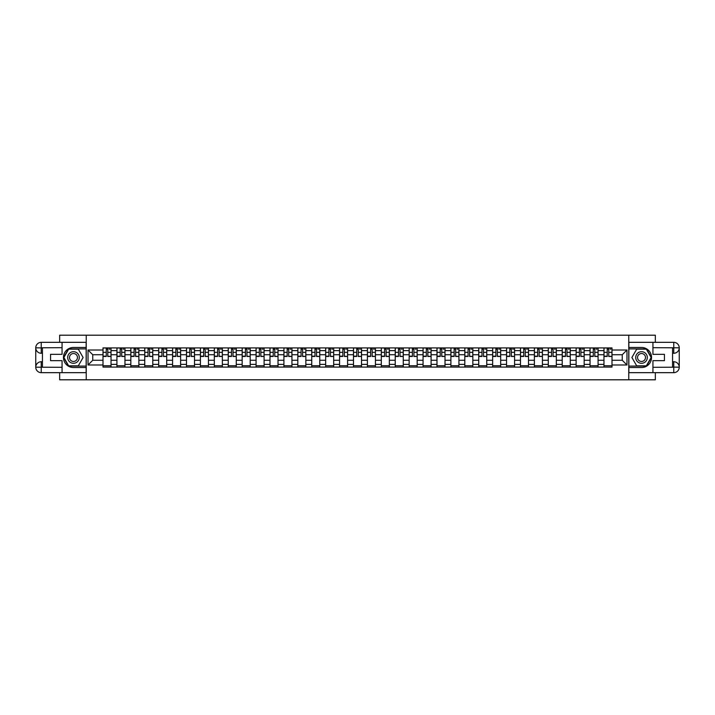 <?xml version="1.0" encoding="UTF-8"?>
<svg xmlns="http://www.w3.org/2000/svg" width="715" height="715" viewBox="0 0 715 715"><rect width="100%" height="100%" fill="white"/><g stroke="black" fill="none" stroke-linecap="round" stroke-linejoin="round"><path stroke-width="1.07" d="M59.658 372.667L59.658 379.799L655.342 379.799L655.342 372.667M655.342 342.333L655.342 335.201L59.658 335.201L59.658 342.333M116.92 367.09L116.92 350.627L111.04 350.627L111.04 367.09M111.04 350.627L111.04 347.91M116.92 350.627L116.92 347.91M124.955 347.91L124.955 367.09M130.836 367.09L130.836 347.91M138.871 347.91L138.871 367.09M144.752 367.09L144.752 347.91M152.787 347.91L152.787 367.09M158.667 367.09L158.667 347.91M166.702 347.91L166.702 367.09M172.583 367.09L172.583 347.91M180.609 347.91L180.609 367.09M186.499 367.09L186.499 347.91M194.525 347.91L194.525 367.09M200.415 367.09L200.415 347.91M208.44 347.91L208.44 367.09M214.33 367.09L214.33 347.91M222.356 347.91L222.356 367.09M228.246 367.09L228.246 347.91M236.272 347.91L236.272 367.09M242.162 367.09L242.162 347.91M250.187 347.91L250.187 367.09M256.077 367.09L256.077 347.91M264.103 347.91L264.103 367.09M269.993 367.09L269.993 347.91M278.019 347.91L278.019 367.09M283.909 367.09L283.909 347.91M291.935 347.91L291.935 367.09M297.824 367.09L297.824 347.91M305.85 347.91L305.85 367.09M311.74 367.09L311.74 347.91M319.766 347.91L319.766 367.09M325.656 367.09L325.656 347.91M333.682 347.91L333.682 367.09M339.571 367.09L339.571 347.91M347.597 347.91L347.597 367.09M353.487 367.09L353.487 347.91M361.513 347.91L361.513 367.09M367.403 367.09L367.403 347.91M375.429 347.91L375.429 367.09M381.318 367.09L381.318 347.91M389.344 347.91L389.344 367.09M395.234 367.09L395.234 347.91M403.26 347.91L403.26 367.09M409.15 367.09L409.15 347.91M417.176 347.91L417.176 367.09M423.066 367.09L423.066 347.91M431.091 347.91L431.091 367.09M436.981 367.09L436.981 347.91M445.007 347.91L445.007 367.09M450.897 367.09L450.897 347.91M458.923 347.91L458.923 367.09M464.813 367.09L464.813 347.91M472.838 347.91L472.838 367.09M478.728 367.09L478.728 347.91M486.754 347.91L486.754 367.09M492.644 367.09L492.644 347.91M500.67 347.91L500.67 367.09M506.56 367.09L506.56 347.91M514.586 347.91L514.586 367.09M520.475 367.09L520.475 347.91M528.501 347.91L528.501 367.09M534.391 367.09L534.391 347.91M542.417 347.91L542.417 367.09M548.298 367.09L548.298 347.91M556.333 347.91L556.333 367.09M562.213 367.09L562.213 347.91M570.248 347.91L570.248 367.09M576.129 367.09L576.129 347.91M584.164 347.91L584.164 367.09M590.045 367.09L590.045 347.91M598.08 347.91L598.08 367.09M603.961 367.09L603.961 347.91M603.961 360.262L598.08 360.262M590.045 360.262L584.164 360.262M576.129 360.262L570.248 360.262M562.213 360.262L556.333 360.262M548.298 360.262L542.417 360.262M534.391 360.262L528.501 360.262M520.475 360.262L514.586 360.262M506.56 360.262L500.67 360.262M492.644 360.262L486.754 360.262M478.728 360.262L472.838 360.262M464.813 360.262L458.923 360.262M450.897 360.262L445.007 360.262M436.981 360.262L431.091 360.262M423.066 360.262L417.176 360.262M409.15 360.262L403.26 360.262M395.234 360.262L389.344 360.262M381.318 360.262L375.429 360.262M367.403 360.262L361.513 360.262M353.487 360.262L347.597 360.262M339.571 360.262L333.682 360.262M325.656 360.262L319.766 360.262M311.74 360.262L305.85 360.262M297.824 360.262L291.935 360.262M283.909 360.262L278.019 360.262M269.993 360.262L264.103 360.262M256.077 360.262L250.187 360.262M242.162 360.262L236.272 360.262M228.246 360.262L222.356 360.262M214.33 360.262L208.44 360.262M200.415 360.262L194.525 360.262M186.499 360.262L180.609 360.262M172.583 360.262L166.702 360.262M158.667 360.262L152.787 360.262M144.752 360.262L138.871 360.262M130.836 360.262L124.955 360.262M116.92 360.262L111.04 360.262M603.961 354.738L598.08 354.738M590.045 354.738L584.164 354.738M576.129 354.738L570.248 354.738M562.213 354.738L556.333 354.738M548.298 354.738L542.417 354.738M534.391 354.738L528.501 354.738M520.475 354.738L514.586 354.738M506.56 354.738L500.67 354.738M492.644 354.738L486.754 354.738M478.728 354.738L472.838 354.738M464.813 354.738L458.923 354.738M450.897 354.738L445.007 354.738M436.981 354.738L431.091 354.738M423.066 354.738L417.176 354.738M409.15 354.738L403.26 354.738M395.234 354.738L389.344 354.738M381.318 354.738L375.429 354.738M367.403 354.738L361.513 354.738M353.487 354.738L347.597 354.738M339.571 354.738L333.682 354.738M325.656 354.738L319.766 354.738M311.74 354.738L305.85 354.738M297.824 354.738L291.935 354.738M283.909 354.738L278.019 354.738M269.993 354.738L264.103 354.738M256.077 354.738L250.187 354.738M242.162 354.738L236.272 354.738M228.246 354.738L222.356 354.738M214.33 354.738L208.44 354.738M200.415 354.738L194.525 354.738M186.499 354.738L180.609 354.738M172.583 354.738L166.702 354.738M158.667 354.738L152.787 354.738M144.752 354.738L138.871 354.738M130.836 354.738L124.955 354.738M116.92 354.738L111.04 354.738M92.753 360.262L103.005 360.262L103.005 354.738L92.753 354.738L92.753 360.262L88.025 364.99L88.025 350.01L103.005 350.01L103.005 354.738M611.995 354.738L611.995 360.262L622.247 360.262L622.247 354.738L611.995 354.738L611.995 347.91L103.005 347.91L103.005 350.01M611.995 350.01L626.975 350.01L626.975 364.99L611.995 364.99L611.995 360.262M103.005 360.262L103.005 367.09L611.995 367.09L611.995 364.99M103.005 364.99L88.025 364.99M628.762 379.799L628.762 335.201M86.238 379.799L86.238 335.201M111.04 365.749L103.005 365.749M106.267 349.251L107.777 349.251M124.955 365.749L116.92 365.749M120.183 349.251L121.693 349.251M138.871 365.749L130.836 365.749M134.098 349.251L135.609 349.251M152.787 365.749L144.752 365.749M148.014 349.251L149.524 349.251M166.702 365.749L158.667 365.749M161.93 349.251L163.44 349.251M180.609 365.749L172.583 365.749M175.845 349.251L177.356 349.251M194.525 365.749L186.499 365.749M189.752 349.251L191.271 349.251M208.44 365.749L200.415 365.749M203.668 349.251L205.187 349.251M222.356 365.749L214.33 365.749M217.583 349.251L219.103 349.251M236.272 365.749L228.246 365.749M231.499 349.251L233.019 349.251M250.187 365.749L242.162 365.749M245.415 349.251L246.934 349.251M264.103 365.749L256.077 365.749M259.331 349.251L260.85 349.251M278.019 365.749L269.993 365.749M273.246 349.251L274.766 349.251M291.935 365.749L283.909 365.749M287.162 349.251L288.681 349.251M305.85 365.749L297.824 365.749M301.078 349.251L302.597 349.251M319.766 365.749L311.74 365.749M314.993 349.251L316.513 349.251M333.682 365.749L325.656 365.749M328.909 349.251L330.428 349.251M347.597 365.749L339.571 365.749M342.825 349.251L344.344 349.251M361.513 365.749L353.487 365.749M356.74 349.251L358.26 349.251M375.429 365.749L367.403 365.749M370.656 349.251L372.175 349.251M389.344 365.749L381.318 365.749M384.572 349.251L386.091 349.251M403.26 365.749L395.234 365.749M398.487 349.251L400.007 349.251M417.176 365.749L409.15 365.749M412.403 349.251L413.922 349.251M431.091 365.749L423.066 365.749M426.319 349.251L427.838 349.251M445.007 365.749L436.981 365.749M440.234 349.251L441.754 349.251M458.923 365.749L450.897 365.749M454.15 349.251L455.67 349.251M472.838 365.749L464.813 365.749M468.066 349.251L469.585 349.251M486.754 365.749L478.728 365.749M481.981 349.251L483.501 349.251M500.67 365.749L492.644 365.749M495.897 349.251L497.417 349.251M514.586 365.749L506.56 365.749M509.813 349.251L511.332 349.251M528.501 365.749L520.475 365.749M523.729 349.251L525.248 349.251M542.417 365.749L534.391 365.749M537.644 349.251L539.155 349.251M556.333 365.749L548.298 365.749M551.56 349.251L553.07 349.251M570.248 365.749L562.213 365.749M565.476 349.251L566.986 349.251M584.164 365.749L576.129 365.749M579.391 349.251L580.902 349.251M598.08 365.749L590.045 365.749M593.307 349.251L594.817 349.251M611.995 365.749L603.961 365.749M607.223 349.251L608.733 349.251M88.025 350.01L92.753 354.738M622.247 360.262L626.975 364.99M622.247 354.738L626.975 350.01M107.777 356.168L110.995 356.472L107.777 356.472L107.777 347.999L110.995 347.999L109.207 347.999M110.995 356.168L110.995 347.999M106.267 349.161L107.777 349.161M109.207 349.161L109.833 349.161M104.837 347.999L103.049 347.999L103.049 356.472L106.267 356.472L106.267 347.999L104.971 347.999M103.049 347.999L109.073 347.999M121.693 356.168L124.91 356.472L121.693 356.472L121.693 347.999L124.91 347.999L123.123 347.999M124.91 356.168L124.91 347.999M120.183 349.161L121.693 349.161M123.123 349.161L123.749 349.161M118.753 347.999L116.965 347.999L116.965 356.472L120.183 356.472L120.183 347.999L118.887 347.999M116.965 347.999L122.989 347.999M135.609 356.168L138.826 356.472L135.609 356.472L135.609 347.999L138.826 347.999L137.039 347.999M138.826 356.168L138.826 347.999M134.098 349.161L135.609 349.161M137.039 349.161L137.664 349.161M132.668 347.999L130.881 347.999L130.881 356.472L134.098 356.472L134.098 347.999L132.802 347.999M130.881 347.999L136.905 347.999M42.444 353.264L41.238 353.264A5.488 5.488 0 0 1 35.75 347.821A5.488 5.488 0 0 1 41.238 342.333L86.149 342.333L86.149 347.463L73.484 347.463A10.037 10.037 0 0 0 63.447 357.5A10.037 10.037 0 0 0 73.484 367.537L86.149 367.537L86.149 372.667L41.238 372.667A5.488 5.488 0 0 1 35.75 367.179A5.488 5.488 0 0 1 41.238 361.736L42.444 361.736M86.149 367.537L86.149 347.463M62.062 342.333L62.062 354.336L50.559 354.336L50.559 360.664L62.062 360.664L62.062 372.667M41.238 353.264A5.488 5.488 0 0 1 35.75 347.821L41.238 347.91L41.238 353.264A5.488 5.488 0 0 1 35.75 347.821L35.75 367.179L62.062 367.313M41.238 367.313L41.238 372.667A5.488 5.488 0 0 1 35.75 367.179A5.488 5.488 0 0 1 41.238 361.736L41.238 367.09L42.444 367.09L42.444 347.91L41.238 347.91M86.149 348.893L68.515 348.893L63.546 357.5L68.515 366.107L86.149 366.107M672.556 361.736L673.762 361.736A5.488 5.488 0 0 1 679.25 367.179A5.488 5.488 0 0 1 673.762 372.667L628.851 372.667L628.851 367.537L641.516 367.537A10.037 10.037 0 0 0 651.553 357.5A10.037 10.037 0 0 0 641.516 347.463L628.851 347.463L628.851 342.333L673.762 342.333A5.488 5.488 0 0 1 679.25 347.821A5.488 5.488 0 0 1 673.762 353.264L672.556 353.264M628.851 347.463L628.851 367.537M652.938 372.667L652.938 360.664L664.441 360.664L664.441 354.336L652.938 354.336L652.938 342.333M673.762 361.736A5.488 5.488 0 0 1 679.25 367.179L673.762 367.09L673.762 361.736A5.488 5.488 0 0 1 679.25 367.179L679.25 347.821L652.938 347.687M673.762 347.687L673.762 342.333A5.488 5.488 0 0 1 679.25 347.821A5.488 5.488 0 0 1 673.762 353.264L673.762 347.91L672.556 347.91L672.556 367.09L673.762 367.09M628.851 366.107L646.485 366.107L651.454 357.5L646.485 348.893L628.851 348.893M67.684 357.5A5.8 5.8 0 0 0 73.484 363.3A5.8 5.8 0 0 0 79.285 357.5A5.8 5.8 0 0 0 73.484 351.7A5.8 5.8 0 0 0 67.684 357.5M69.516 357.5A3.968 3.968 0 0 0 73.484 361.468A3.968 3.968 0 0 0 77.452 357.5A3.968 3.968 0 0 0 73.484 353.532A3.968 3.968 0 0 0 69.516 357.5M78.301 349.161L83.11 357.5L78.301 365.839L68.667 365.839L63.849 357.5L68.667 349.161L78.301 349.161M635.715 357.5A5.8 5.8 0 0 0 641.516 363.3A5.8 5.8 0 0 0 647.316 357.5A5.8 5.8 0 0 0 641.516 351.7A5.8 5.8 0 0 0 635.715 357.5M637.548 357.5A3.968 3.968 0 0 0 641.516 361.468A3.968 3.968 0 0 0 645.484 357.5A3.968 3.968 0 0 0 641.516 353.532A3.968 3.968 0 0 0 637.548 357.5M646.333 349.161L651.15 357.5L646.333 365.839L636.699 365.839L631.89 357.5L636.699 349.161L646.333 349.161M149.524 356.168L152.742 356.472L149.524 356.472L149.524 347.999L152.742 347.999L150.954 347.999M152.742 356.168L152.742 347.999M148.014 349.161L149.524 349.161M150.954 349.161L151.58 349.161M146.584 347.999L144.796 347.999L144.796 356.472L148.014 356.472L148.014 347.999L146.718 347.999M144.796 347.999L150.82 347.999M163.44 356.168L166.658 356.472L163.44 356.472L163.44 347.999L166.658 347.999L164.87 347.999M166.658 356.168L166.658 347.999M161.93 349.161L163.44 349.161M164.87 349.161L165.496 349.161M160.5 347.999L158.712 347.999L158.712 356.472L161.93 356.472L161.93 347.999L160.634 347.999M158.712 347.999L164.736 347.999M177.356 356.168L180.564 356.472L177.356 356.472L177.356 347.999L180.564 347.999L178.786 347.999M180.564 356.168L180.564 347.999M175.845 349.161L177.356 349.161M178.786 349.161L179.411 349.161M174.415 347.999L172.628 347.999L172.628 356.472L175.845 356.472L175.845 347.999L174.549 347.999M172.628 347.999L178.652 347.999M191.271 356.168L194.48 356.472L191.271 356.472L191.271 347.999L194.48 347.999L192.701 347.999M194.48 356.168L194.48 347.999M189.752 349.161L191.271 349.161M192.701 349.161L193.327 349.161M188.331 347.999L186.543 347.999L186.543 356.472L189.752 356.472L189.752 347.999L188.465 347.999M186.543 347.999L192.567 347.999M205.187 356.168L208.396 356.472L205.187 356.472L205.187 347.999L208.396 347.999L206.617 347.999M208.396 356.168L208.396 347.999M203.668 349.161L205.187 349.161M206.617 349.161L207.243 349.161M202.247 347.999L200.459 347.999L200.459 356.472L203.668 356.472L203.668 347.999L202.381 347.999M200.459 347.999L206.483 347.999M219.103 356.168L222.311 356.472L219.103 356.472L219.103 347.999L222.311 347.999L220.533 347.999M222.311 356.168L222.311 347.999M217.583 349.161L219.103 349.161M220.533 349.161L221.158 349.161M216.162 347.999L214.375 347.999L214.375 356.472L217.583 356.472L217.583 347.999L216.296 347.999M214.375 347.999L220.399 347.999M233.019 356.168L236.227 356.472L233.019 356.472L233.019 347.999L236.227 347.999L234.448 347.999M236.227 356.168L236.227 347.999M231.499 349.161L233.019 349.161M234.448 349.161L235.074 349.161M230.078 347.999L228.291 347.999L228.291 356.472L231.499 356.472L231.499 347.999L230.212 347.999M228.291 347.999L234.314 347.999M246.934 356.168L250.143 356.472L246.934 356.472L246.934 347.999L250.143 347.999L248.364 347.999M250.143 356.168L250.143 347.999M245.415 349.161L246.934 349.161M248.364 349.161L248.99 349.161M243.994 347.999L242.206 347.999L242.206 356.472L245.415 356.472L245.415 347.999L244.128 347.999M242.206 347.999L248.23 347.999M260.85 356.168L264.058 356.472L260.85 356.472L260.85 347.999L264.058 347.999L262.28 347.999M264.058 356.168L264.058 347.999M259.331 349.161L260.85 349.161M262.28 349.161L262.906 349.161M257.909 347.999L256.122 347.999L256.122 356.472L259.331 356.472L259.331 347.999L258.044 347.999M256.122 347.999L262.146 347.999M274.766 356.168L277.974 356.472L274.766 356.472L274.766 347.999L277.974 347.999L276.196 347.999M277.974 356.168L277.974 347.999M273.246 349.161L274.766 349.161M276.196 349.161L276.821 349.161M271.825 347.999L270.038 347.999L270.038 356.472L273.246 356.472L273.246 347.999L271.959 347.999M270.038 347.999L276.062 347.999M288.681 356.168L291.89 356.472L288.681 356.472L288.681 347.999L291.89 347.999L290.111 347.999M291.89 356.168L291.89 347.999M287.162 349.161L288.681 349.161M290.111 349.161L290.737 349.161M285.741 347.999L283.953 347.999L283.953 356.472L287.162 356.472L287.162 347.999L285.875 347.999M283.953 347.999L289.977 347.999M302.597 356.168L305.806 356.472L302.597 356.472L302.597 347.999L305.806 347.999L304.027 347.999M305.806 356.168L305.806 347.999M301.078 349.161L302.597 349.161M304.027 349.161L304.644 349.161M299.656 347.999L297.869 347.999L297.869 356.472L301.078 356.472L301.078 347.999L299.791 347.999M297.869 347.999L303.893 347.999M316.513 356.168L319.721 356.472L316.513 356.472L316.513 347.999L319.721 347.999L317.943 347.999M319.721 356.168L319.721 347.999M314.993 349.161L316.513 349.161M317.943 349.161L318.559 349.161M313.572 347.999L311.785 347.999L311.785 356.472L314.993 356.472L314.993 347.999L313.706 347.999M311.785 347.999L317.809 347.999M330.428 356.168L333.637 356.472L330.428 356.472L330.428 347.999L333.637 347.999L331.858 347.999M333.637 356.168L333.637 347.999M328.909 349.161L330.428 349.161M331.858 349.161L332.475 349.161M327.488 347.999L325.7 347.999L325.7 356.472L328.909 356.472L328.909 347.999L327.622 347.999M325.7 347.999L331.724 347.999M344.344 356.168L347.553 356.472L344.344 356.472L344.344 347.999L347.553 347.999L345.774 347.999M347.553 356.168L347.553 347.999M342.825 349.161L344.344 349.161M345.774 349.161L346.391 349.161M341.404 347.999L339.616 347.999L339.616 356.472L342.825 356.472L342.825 347.999L341.529 347.999M339.616 347.999L345.64 347.999M358.26 356.168L361.468 356.472L358.26 356.472L358.26 347.999L361.468 347.999L359.69 347.999M361.468 356.168L361.468 347.999M356.74 349.161L358.26 349.161M359.69 349.161L360.306 349.161M355.31 347.999L353.532 347.999L353.532 356.472L356.74 356.472L356.74 347.999L355.444 347.999M353.532 347.999L359.556 347.999M372.175 356.168L375.384 356.472L372.175 356.472L372.175 347.999L375.384 347.999L373.596 347.999M375.384 356.168L375.384 347.999M370.656 349.161L372.175 349.161M373.596 349.161L374.222 349.161M369.226 347.999L367.447 347.999L367.447 356.472L370.656 356.472L370.656 347.999L369.36 347.999M367.447 347.999L373.471 347.999M386.091 356.168L389.3 356.472L386.091 356.472L386.091 347.999L389.3 347.999L387.512 347.999M389.3 356.168L389.3 347.999M384.572 349.161L386.091 349.161M387.512 349.161L388.138 349.161M383.142 347.999L381.363 347.999L381.363 356.472L384.572 356.472L384.572 347.999L383.276 347.999M381.363 347.999L387.378 347.999M400.007 356.168L403.215 356.472L400.007 356.472L400.007 347.999L403.215 347.999L401.428 347.999M403.215 356.168L403.215 347.999M398.487 349.161L400.007 349.161M401.428 349.161L402.053 349.161M397.057 347.999L395.279 347.999L395.279 356.472L398.487 356.472L398.487 347.999L397.191 347.999M395.279 347.999L401.294 347.999M413.922 356.168L417.131 356.472L413.922 356.472L413.922 347.999L417.131 347.999L415.344 347.999M417.131 356.168L417.131 347.999M412.403 349.161L413.922 349.161M415.344 349.161L415.969 349.161M410.973 347.999L409.195 347.999L409.195 356.472L412.403 356.472L412.403 347.999L411.107 347.999M409.195 347.999L415.209 347.999M427.838 356.168L431.047 356.472L427.838 356.472L427.838 347.999L431.047 347.999L429.259 347.999M431.047 356.168L431.047 347.999M426.319 349.161L427.838 349.161M429.259 349.161L429.885 349.161M424.889 347.999L423.11 347.999L423.11 356.472L426.319 356.472L426.319 347.999L425.023 347.999M423.11 347.999L429.125 347.999M441.754 356.168L444.962 356.472L441.754 356.472L441.754 347.999L444.962 347.999L443.175 347.999M444.962 356.168L444.962 347.999M440.234 349.161L441.754 349.161M443.175 349.161L443.8 349.161M438.804 347.999L437.026 347.999L437.026 356.472L440.234 356.472L440.234 347.999L438.939 347.999M437.026 347.999L443.041 347.999M455.67 356.168L458.878 356.472L455.67 356.472L455.67 347.999L458.878 347.999L457.091 347.999M458.878 356.168L458.878 347.999M454.15 349.161L455.67 349.161M457.091 349.161L457.716 349.161M452.72 347.999L450.942 347.999L450.942 356.472L454.15 356.472L454.15 347.999L452.854 347.999M450.942 347.999L456.957 347.999M469.585 356.168L472.794 356.472L469.585 356.472L469.585 347.999L472.794 347.999L471.006 347.999M472.794 356.168L472.794 347.999M468.066 349.161L469.585 349.161M471.006 349.161L471.632 349.161M466.636 347.999L464.857 347.999L464.857 356.472L468.066 356.472L468.066 347.999L466.77 347.999M464.857 347.999L470.872 347.999M483.501 356.168L486.709 356.472L483.501 356.472L483.501 347.999L486.709 347.999L484.922 347.999M486.709 356.168L486.709 347.999M481.981 349.161L483.501 349.161M484.922 349.161L485.548 349.161M480.551 347.999L478.773 347.999L478.773 356.472L481.981 356.472L481.981 347.999L480.686 347.999M478.773 347.999L484.788 347.999M497.417 356.168L500.625 356.472L497.417 356.472L497.417 347.999L500.625 347.999L498.838 347.999M500.625 356.168L500.625 347.999M495.897 349.161L497.417 349.161M498.838 349.161L499.463 349.161M494.467 347.999L492.689 347.999L492.689 356.472L495.897 356.472L495.897 347.999L494.601 347.999M492.689 347.999L498.704 347.999M511.332 356.168L514.541 356.472L511.332 356.472L511.332 347.999L514.541 347.999L512.753 347.999M514.541 356.168L514.541 347.999M509.813 349.161L511.332 349.161M512.753 349.161L513.379 349.161M508.383 347.999L506.604 347.999L506.604 356.472L509.813 356.472L509.813 347.999L508.517 347.999M506.604 347.999L512.619 347.999M525.248 356.168L528.457 356.472L525.248 356.472L525.248 347.999L528.457 347.999L526.669 347.999M528.457 356.168L528.457 347.999M523.729 349.161L525.248 349.161M526.669 349.161L527.295 349.161M522.299 347.999L520.52 347.999L520.52 356.472L523.729 356.472L523.729 347.999L522.433 347.999M520.52 347.999L526.535 347.999M539.155 356.168L542.372 356.472L539.155 356.472L539.155 347.999L542.372 347.999L540.585 347.999M542.372 356.168L542.372 347.999M537.644 349.161L539.155 349.161M540.585 349.161L541.21 349.161M536.214 347.999L534.436 347.999L534.436 356.472L537.644 356.472L537.644 347.999L536.348 347.999M534.436 347.999L540.451 347.999M553.07 356.168L556.288 356.472L553.07 356.472L553.07 347.999L556.288 347.999L554.5 347.999M556.288 356.168L556.288 347.999M551.56 349.161L553.07 349.161M554.5 349.161L555.126 349.161M550.13 347.999L548.342 347.999L548.342 356.472L551.56 356.472L551.56 347.999L550.264 347.999M548.342 347.999L554.366 347.999M566.986 356.168L570.204 356.472L566.986 356.472L566.986 347.999L570.204 347.999L568.416 347.999M570.204 356.168L570.204 347.999M565.476 349.161L566.986 349.161M568.416 349.161L569.042 349.161M564.046 347.999L562.258 347.999L562.258 356.472L565.476 356.472L565.476 347.999L564.18 347.999M562.258 347.999L568.282 347.999M580.902 356.168L584.119 356.472L580.902 356.472L580.902 347.999L584.119 347.999L582.332 347.999M584.119 356.168L584.119 347.999M579.391 349.161L580.902 349.161M582.332 349.161L582.957 349.161M577.961 347.999L576.174 347.999L576.174 356.472L579.391 356.472L579.391 347.999L578.095 347.999M576.174 347.999L582.198 347.999M594.817 356.168L598.035 356.472L594.817 356.472L594.817 347.999L598.035 347.999L596.247 347.999M598.035 356.168L598.035 347.999M593.307 349.161L594.817 349.161M596.247 349.161L596.873 349.161M591.877 347.999L590.09 347.999L590.09 356.472L593.307 356.472L593.307 347.999L592.011 347.999M590.09 347.999L596.113 347.999M608.733 356.168L611.951 356.472L608.733 356.472L608.733 347.999L611.951 347.999L610.163 347.999M611.951 356.168L611.951 347.999M607.223 349.161L608.733 349.161M610.163 349.161L610.789 349.161M605.793 347.999L604.005 347.999L604.005 356.472L607.223 356.472L607.223 347.999L605.927 347.999M604.005 347.999L610.029 347.999M590.045 350.627L584.164 350.627M576.129 350.627L570.248 350.627M562.213 350.627L556.333 350.627M548.298 350.627L542.417 350.627M534.391 350.627L528.501 350.627M520.475 350.627L514.586 350.627M506.56 350.627L500.67 350.627M492.644 350.627L486.754 350.627M478.728 350.627L472.838 350.627M464.813 350.627L458.923 350.627M450.897 350.627L445.007 350.627M436.981 350.627L431.091 350.627M423.066 350.627L417.176 350.627M409.15 350.627L403.26 350.627M395.234 350.627L389.344 350.627M381.318 350.627L375.429 350.627M367.403 350.627L361.513 350.627M353.487 350.627L347.597 350.627M339.571 350.627L333.682 350.627M325.656 350.627L319.766 350.627M311.74 350.627L305.85 350.627M297.824 350.627L291.935 350.627M283.909 350.627L278.019 350.627M269.993 350.627L264.103 350.627M256.077 350.627L250.187 350.627M242.162 350.627L236.272 350.627M228.246 350.627L222.356 350.627M214.33 350.627L208.44 350.627M200.415 350.627L194.525 350.627M186.499 350.627L180.609 350.627M172.583 350.627L166.702 350.627M158.667 350.627L152.787 350.627M144.752 350.627L138.871 350.627M130.836 350.627L124.955 350.627M603.961 350.627L598.08 350.627M590.045 364.373L584.164 364.373M576.129 364.373L570.248 364.373M562.213 364.373L556.333 364.373M548.298 364.373L542.417 364.373M534.391 364.373L528.501 364.373M520.475 364.373L514.586 364.373M506.56 364.373L500.67 364.373M492.644 364.373L486.754 364.373M478.728 364.373L472.838 364.373M464.813 364.373L458.923 364.373M450.897 364.373L445.007 364.373M436.981 364.373L431.091 364.373M423.066 364.373L417.176 364.373M409.15 364.373L403.26 364.373M395.234 364.373L389.344 364.373M381.318 364.373L375.429 364.373M367.403 364.373L361.513 364.373M353.487 364.373L347.597 364.373M339.571 364.373L333.682 364.373M325.656 364.373L319.766 364.373M311.74 364.373L305.85 364.373M297.824 364.373L291.935 364.373M283.909 364.373L278.019 364.373M269.993 364.373L264.103 364.373M256.077 364.373L250.187 364.373M242.162 364.373L236.272 364.373M228.246 364.373L222.356 364.373M214.33 364.373L208.44 364.373M200.415 364.373L194.525 364.373M186.499 364.373L180.609 364.373M172.583 364.373L166.702 364.373M158.667 364.373L152.787 364.373M144.752 364.373L138.871 364.373M130.836 364.373L124.955 364.373M116.92 364.373L111.04 364.373M603.961 364.373L598.08 364.373M107.777 352.334L110.995 352.334M103.049 356.168L106.267 356.168M103.049 352.334L106.267 352.334M121.693 352.334L124.91 352.334M116.965 356.168L120.183 356.168M116.965 352.334L120.183 352.334M135.609 352.334L138.826 352.334M130.881 356.168L134.098 356.168M130.881 352.334L134.098 352.334M62.062 347.687L41.104 347.785M35.75 367.179A5.488 5.488 0 0 1 41.238 361.736M35.75 347.821A5.488 5.488 0 0 1 41.238 342.333L41.238 347.687M652.938 367.313L673.896 367.215M679.25 347.821A5.488 5.488 0 0 1 673.762 353.264M679.25 367.179A5.488 5.488 0 0 1 673.762 372.667L673.762 367.313M149.524 352.334L152.742 352.334M144.796 356.168L148.014 356.168M144.796 352.334L148.014 352.334M163.44 352.334L166.658 352.334M158.712 356.168L161.93 356.168M158.712 352.334L161.93 352.334M177.356 352.334L180.564 352.334M172.628 356.168L175.845 356.168M172.628 352.334L175.845 352.334M191.271 352.334L194.48 352.334M186.543 356.168L189.752 356.168M186.543 352.334L189.752 352.334M205.187 352.334L208.396 352.334M200.459 356.168L203.668 356.168M200.459 352.334L203.668 352.334M219.103 352.334L222.311 352.334M214.375 356.168L217.583 356.168M214.375 352.334L217.583 352.334M233.019 352.334L236.227 352.334M228.291 356.168L231.499 356.168M228.291 352.334L231.499 352.334M246.934 352.334L250.143 352.334M242.206 356.168L245.415 356.168M242.206 352.334L245.415 352.334M260.85 352.334L264.058 352.334M256.122 356.168L259.331 356.168M256.122 352.334L259.331 352.334M274.766 352.334L277.974 352.334M270.038 356.168L273.246 356.168M270.038 352.334L273.246 352.334M288.681 352.334L291.89 352.334M283.953 356.168L287.162 356.168M283.953 352.334L287.162 352.334M302.597 352.334L305.806 352.334M297.869 356.168L301.078 356.168M297.869 352.334L301.078 352.334M316.513 352.334L319.721 352.334M311.785 356.168L314.993 356.168M311.785 352.334L314.993 352.334M330.428 352.334L333.637 352.334M325.7 356.168L328.909 356.168M325.7 352.334L328.909 352.334M344.344 352.334L347.553 352.334M339.616 356.168L342.825 356.168M339.616 352.334L342.825 352.334M358.26 352.334L361.468 352.334M353.532 356.168L356.74 356.168M353.532 352.334L356.74 352.334M372.175 352.334L375.384 352.334M367.447 356.168L370.656 356.168M367.447 352.334L370.656 352.334M386.091 352.334L389.3 352.334M381.363 356.168L384.572 356.168M381.363 352.334L384.572 352.334M400.007 352.334L403.215 352.334M395.279 356.168L398.487 356.168M395.279 352.334L398.487 352.334M413.922 352.334L417.131 352.334M409.195 356.168L412.403 356.168M409.195 352.334L412.403 352.334M427.838 352.334L431.047 352.334M423.11 356.168L426.319 356.168M423.11 352.334L426.319 352.334M441.754 352.334L444.962 352.334M437.026 356.168L440.234 356.168M437.026 352.334L440.234 352.334M455.67 352.334L458.878 352.334M450.942 356.168L454.15 356.168M450.942 352.334L454.15 352.334M469.585 352.334L472.794 352.334M464.857 356.168L468.066 356.168M464.857 352.334L468.066 352.334M483.501 352.334L486.709 352.334M478.773 356.168L481.981 356.168M478.773 352.334L481.981 352.334M497.417 352.334L500.625 352.334M492.689 356.168L495.897 356.168M492.689 352.334L495.897 352.334M511.332 352.334L514.541 352.334M506.604 356.168L509.813 356.168M506.604 352.334L509.813 352.334M525.248 352.334L528.457 352.334M520.52 356.168L523.729 356.168M520.52 352.334L523.729 352.334M539.155 352.334L542.372 352.334M534.436 356.168L537.644 356.168M534.436 352.334L537.644 352.334M553.07 352.334L556.288 352.334M548.342 356.168L551.56 356.168M548.342 352.334L551.56 352.334M566.986 352.334L570.204 352.334M562.258 356.168L565.476 356.168M562.258 352.334L565.476 352.334M580.902 352.334L584.119 352.334M576.174 356.168L579.391 356.168M576.174 352.334L579.391 352.334M594.817 352.334L598.035 352.334M590.09 356.168L593.307 356.168M590.09 352.334L593.307 352.334M608.733 352.334L611.951 352.334M604.005 356.168L607.223 356.168M604.005 352.334L607.223 352.334"/></g></svg>
